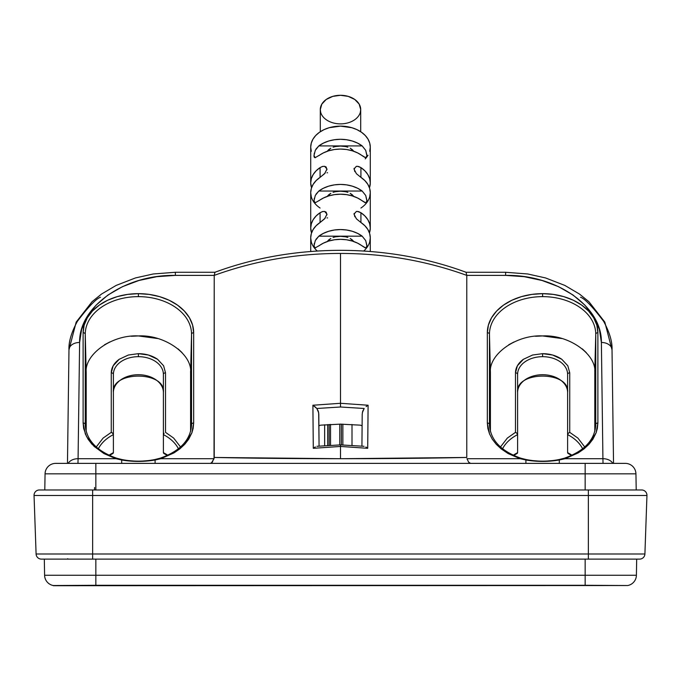 <?xml version="1.0" encoding="UTF-8"?>
<svg xmlns="http://www.w3.org/2000/svg" width="681" height="681" viewBox="0 0 681 681"><rect width="100%" height="100%" fill="white"/><g stroke="black" fill="none" stroke-linecap="round" stroke-linejoin="round"><path stroke-width="1.02" d="M330.532 445.136L330.532 424.399L330.532 445.136M342.858 444.897L342.858 424.161L342.858 444.897M324.641 424.791L324.641 445.519L324.641 424.791M320.674 112.374L320.291 109.581L320.291 131.722L320.291 109.581A20.209 14.292 180 0 0 340.5 123.874A20.209 14.292 180 0 0 360.709 109.581L360.709 131.722L360.709 109.581L360.326 112.374M363.697 251.034A29.785 21.06 180 0 0 370.285 237.831L370.285 251.493L370.285 237.831L369.672 233.566L367.842 229.48L364.888 225.743L356.393 218.822L354.009 214.183L356.367 211.442L358.615 211.612L360.921 212.719L360.921 222.5L360.921 212.719L364.888 215.962L367.842 219.699L369.672 223.785L370.285 228.05A29.785 21.06 0 0 1 369.468 232.936L370.285 228.05L370.285 192.697L370.285 228.05A29.785 21.06 0 0 0 360.921 212.719L357.363 211.391M360.921 208.028A29.785 21.06 180 0 0 370.285 192.697L369.672 188.433L367.842 184.347L364.888 180.61L356.393 173.689L354.009 169.058L356.367 166.309L358.615 166.487L360.921 167.594L360.921 177.366L360.921 167.594L364.888 170.829L367.842 174.574L369.672 178.66L370.285 182.917A29.785 21.06 0 0 1 369.468 187.811L370.285 182.917L370.285 147.19L370.285 182.917A29.785 21.06 0 0 0 360.921 167.594L357.363 166.258M311.285 151.301L310.715 147.19L310.715 182.917L311.532 187.811A29.785 21.06 0 0 1 310.715 182.917L310.715 147.19L311.285 143.087L312.979 139.128L315.737 135.493L319.44 132.301L323.952 129.679L329.102 127.73L340.5 126.13L351.898 127.73L357.048 129.679L361.56 132.301L365.263 135.493L368.021 139.128L369.715 143.087L370.285 147.19L369.715 151.301M326.914 169.799L326.182 167.049L324.65 166.309L322.734 166.394L320.079 167.594L322.36 166.487L324.607 166.3L326.991 169.024L324.633 173.664L320.079 177.366L320.079 167.594A29.785 21.06 0 0 0 310.715 182.917L311.328 178.66L313.158 174.574L316.112 170.829L320.079 167.594L320.079 177.366L316.112 180.61L313.158 184.347L311.328 188.433L310.715 192.697L310.715 228.05L311.532 232.936A29.785 21.06 0 0 1 310.715 228.05L310.715 192.697A29.785 21.06 180 0 0 320.079 208.028M326.914 214.932L326.182 212.183L324.65 211.442L322.734 211.519L320.079 212.719L322.36 211.621L324.607 211.433L326.991 214.149L324.633 218.797L320.079 222.5L320.079 212.719A29.785 21.06 0 0 0 310.715 228.05L311.328 223.785L313.158 219.699L316.112 215.962L320.079 212.719L320.079 222.5L316.112 225.743L313.158 229.48L311.328 233.566L310.715 237.831L310.715 251.493L310.715 237.831A29.785 21.06 180 0 0 317.303 251.034M190.552 371.409L190.586 372.847C192.68 354.35 164.504 334.439 138.388 335.937C112.246 334.456 84.086 354.375 86.198 372.847L86.198 431.448L86.198 372.847L85.244 334.218A2.128 1.507 180 0 0 83.116 332.737A2.128 1.507 -0 0 1 85.244 334.218A53.152 37.583 180 0 1 138.388 296.635L138.388 293.656A55.28 39.089 -0 0 0 83.116 332.737L83.116 423.003L83.661 428.485L86.572 436.606L94.08 446.37L103.946 453.572L115.898 458.705L78.077 458.705L77.974 463.378L78.077 458.705A10.641 7.525 -179.2 0 0 68.194 463.378A10.641 7.525 0.8 0 1 78.077 458.705L79.617 342.475C78.809 306.518 124.529 274.486 175.366 275.388L175.366 272.272L214.89 272.272L175.366 272.272L175.366 275.388L214.226 275.388L214.949 272.272L214.226 275.388C254.703 260.755 296.797 253.443 340.5 253.443C296.797 253.443 254.703 260.755 214.226 275.379L214.226 457.462L340.5 458.705L340.5 446.447L313.286 448.311L312.902 405.238L340.5 403.288L340.5 253.443C384.203 253.443 426.297 260.755 466.774 275.379L466.051 272.272L466.774 275.379L505.634 275.388L505.634 272.272L466.102 272.272L505.634 272.272L505.634 275.388C556.471 274.486 602.191 306.518 601.383 342.475A10.641 7.525 -0.8 0 1 612.023 349.855L613.53 463.378L612.023 349.855A10.641 7.525 179.2 0 0 601.383 342.475L602.923 458.705A10.641 7.525 -0.8 0 1 612.806 463.378A10.641 7.525 179.2 0 0 602.923 458.705L565.102 458.705L578.271 452.865L584.068 448.856L588.971 444.284L592.904 439.219L596.113 432.81L597.339 428.485L597.884 423.003A2.128 1.507 180 0 0 595.756 424.476A53.152 37.583 180 0 1 595.747 425.131C594.649 440.113 584.221 451.128 564.464 458.177A2.128 0.613 72.5 0 1 565.102 458.705L578.271 452.865L584.068 448.856L588.971 444.284L596.113 432.81L597.884 423.003L597.884 332.737A2.128 1.507 180 0 0 595.756 334.218L594.802 372.847L594.802 431.448L594.802 372.847C596.897 354.35 568.72 334.439 542.612 335.937C516.462 334.456 488.303 354.375 490.414 372.847L489.46 334.218A53.152 37.583 180 0 1 542.612 296.635L542.612 293.656A55.28 39.089 0 0 0 487.332 332.737A2.128 1.507 0 0 1 489.46 334.218A53.152 37.583 180 0 1 542.612 296.635A53.152 37.583 180 0 1 595.756 334.218L594.768 371.409M340.5 424.144L360.351 425.157L362.105 425.778L360.351 425.157L340.5 424.144L320.649 425.157L340.5 424.144M112.654 433.218L113.395 434.623A42.545 30.083 180 0 0 98.362 448.77A42.545 30.083 180 0 1 113.395 434.623L113.395 452.669L112.731 453.529L113.395 452.669L113.395 374.346A25.001 17.672 180 0 1 138.388 356.674L138.388 353.66L128.351 355.022L119.192 359.287C114.008 363.101 111.369 367.612 111.267 372.847A2.128 1.507 -0 0 1 113.395 374.346A25.001 17.672 180 0 1 138.388 356.674A25.001 17.672 180 0 1 163.389 374.346L163.389 434.623A42.545 30.083 180 0 1 178.422 448.77A42.545 30.083 180 0 0 163.389 434.623L163.389 452.669L163.389 434.623L164.053 433.286L163.389 434.623L163.389 374.346A2.128 1.507 0 0 1 165.517 372.847A2.128 1.507 180 0 0 163.389 374.346A25.001 17.672 180 0 0 138.388 356.674L138.388 353.66L128.403 355.014L119.209 359.279L113.174 365.782L111.267 372.847L111.267 432.358L112.042 432.733M112.731 453.529L113.233 453.188M516.879 433.218L517.611 434.623A42.545 30.083 180 0 0 502.578 448.77A42.545 30.083 180 0 1 517.611 434.623L517.611 374.346A25.001 17.672 180 0 1 542.612 356.674L542.612 353.66L532.568 355.022L523.408 359.287C518.224 363.101 515.585 367.612 515.483 372.847A2.128 1.507 0 0 1 517.611 374.346L517.611 452.669L516.947 453.529L517.611 452.669A42.545 30.083 0 0 0 513.21 455.266M516.947 453.529L517.449 453.188M167.79 455.266A42.545 30.083 0 0 0 163.389 452.669L164.053 453.529L163.389 452.669M572.006 455.266A42.545 30.083 0 0 0 567.605 452.669L567.605 434.623A42.545 30.083 180 0 1 582.638 448.77A42.545 30.083 180 0 0 567.605 434.623L567.605 374.346L567.605 434.623L568.371 433.193M636.403 575.258A10.641 10.641 0 0 1 627.712 585.532L53.288 585.711L627.712 585.532A10.641 10.641 0 0 0 636.403 575.258L585.158 575.258L585.158 585.277L627.712 585.532L53.288 585.532A10.641 10.641 0 0 1 44.597 575.258L636.403 575.258L636.684 559.118L636.403 575.258M318.972 434.648L318.895 425.778L320.649 425.157L318.895 425.778M362.335 412.712L364.173 408.481L340.5 407L316.827 408.481L318.308 411.222L318.793 414.295L319.04 441.773M361.926 446.046L362.207 414.295L361.926 446.046M362.028 434.648L362.011 436.717L362.028 434.648M94.574 487.502L94.548 489.971L94.574 487.502M588.35 559.118L639.595 559.118A5.32 5.32 0 0 0 644.907 553.985L588.35 553.985L588.35 559.118L41.405 559.118L92.65 559.118L92.65 553.985L36.093 553.985A5.32 5.32 0 0 0 41.405 559.118A5.32 5.32 0 0 1 36.093 553.985L92.65 553.985L92.65 559.118L588.35 559.118L588.35 553.985L92.65 553.985L92.65 495.479L34.05 495.479L36.093 553.985L34.05 495.479L92.65 495.479L92.65 553.985L644.907 553.985A5.32 5.32 0 0 1 639.595 559.118L588.35 559.118M67.717 558.692L67.725 559.118M584.758 446.983L577.88 438.07L569.733 432.358L568.269 433.286L569.733 432.358L569.733 372.847L567.809 365.74L561.774 359.27C556.386 355.601 549.993 353.728 542.612 353.66L542.612 356.674A25.001 17.672 180 0 1 567.605 374.346A2.128 1.507 -0 0 1 569.733 372.847A2.128 1.507 180 0 0 567.605 374.346A25.001 17.672 180 0 0 542.612 356.674A25.001 17.672 180 0 0 517.611 374.346A2.128 1.507 180 0 0 515.483 372.847L515.483 432.358L516.258 432.733M567.605 392.401A25.001 17.672 0 0 0 542.612 374.72A25.001 17.672 0 0 0 517.611 392.401L517.611 392.401C515.006 370.677 570.218 370.677 567.605 392.401A25.001 17.672 0 0 0 542.612 374.72A25.001 17.672 0 0 0 517.611 392.401M567.605 452.669L568.269 453.529L567.605 452.669L567.605 434.623L568.269 433.286M569.733 432.358L569.733 372.847L567.826 365.782L561.791 359.279L552.597 355.014L542.612 353.66L532.627 355.014L523.425 359.279L517.39 365.782L515.483 372.847L515.483 432.358L516.947 433.286L517.611 434.623L517.611 452.669M163.389 392.401A25.001 17.672 -0 0 0 138.388 374.72A25.001 17.672 -0 0 0 113.395 392.401A25.001 17.672 -0 0 1 138.388 374.72A25.001 17.672 -0 0 1 163.389 392.401C165.994 370.677 110.782 370.677 113.395 392.401M113.395 452.669A42.545 30.083 0 0 0 108.994 455.266M585.158 559.118L585.158 575.258L585.158 559.118M95.842 559.118L95.842 575.258L95.842 559.118M44.316 559.118L44.597 575.258L44.316 559.118M644.907 553.985L646.95 495.479L588.35 495.479L588.35 553.985L588.35 495.479L92.65 495.479L646.95 495.479L644.907 553.985M111.267 432.358L112.731 433.286L113.395 434.623L113.395 374.346A2.128 1.507 180 0 0 111.267 372.847L111.267 432.358L103.12 438.07L96.242 446.983M165.517 432.358L165.517 372.847L163.593 365.74L157.558 359.27C152.161 355.601 145.777 353.728 138.388 353.66L148.373 355.014L157.575 359.279L163.61 365.782L165.517 372.847L165.517 432.358L173.655 438.07L180.533 446.983M567.767 453.188L568.269 453.529M163.551 453.188L164.053 453.529M95.842 575.258L95.842 585.277L585.158 585.277L585.158 575.258L44.597 575.258A10.641 10.641 0 0 0 53.288 585.532L95.842 585.277L95.842 575.258M490.414 372.847L490.414 431.448L490.414 372.847L489.46 334.218L489.46 424.476L489.46 334.218A2.128 1.507 180 0 0 487.332 332.737L487.332 423.003A2.128 1.507 0 0 1 489.46 424.476A2.128 1.507 180 0 0 487.332 423.003L487.877 428.485L489.52 433.882L492.337 439.262L496.245 444.284L501.19 448.89L508.162 453.572L520.122 458.705A2.128 0.613 -72.5 0 1 520.752 458.177A2.128 0.613 107.5 0 0 520.122 458.705L525.902 459.998A2.128 0.511 -78.8 0 1 526.319 459.581A2.128 0.511 101.2 0 0 525.902 459.998C537.011 461.888 548.145 461.888 559.314 459.998A2.128 0.511 -101.2 0 0 558.905 459.581A2.128 0.511 78.8 0 1 559.314 459.998L565.102 458.705A2.128 0.613 -107.5 0 0 564.464 458.177A2.128 0.613 72.5 0 0 564.234 458.807M508.716 344.773L514.044 341.947M535.496 336.278L542.612 335.937L561.825 338.525M582.306 348.876L586.298 352.647M515.483 432.358L507.345 438.07L500.467 446.983M104.499 344.773L109.828 341.947M131.28 336.278L138.388 335.937L157.6 338.525M178.09 348.876L182.082 352.647M190.586 372.847L190.586 431.448L190.586 372.847L191.54 334.218L190.586 372.847M319.074 446.046L318.674 412.737L316.827 408.481L312.902 405.238L313.286 448.311L315.303 446.906L313.286 448.311L340.5 446.447L340.5 458.705L466.774 457.462L466.774 275.379L505.634 275.388L524.2 276.682L542.067 280.487L558.548 286.675L573.019 295.001L584.928 305.165L593.841 316.759L599.382 329.357L601.383 342.475L602.923 458.705L565.102 458.705L559.314 459.998L559.314 463.378L559.314 459.998L542.578 461.42L525.902 459.998L525.902 463.378L525.902 459.998L520.122 458.705L466.97 458.705L520.122 458.705L508.162 453.572L496.245 444.284L492.337 439.262L489.52 433.882L487.332 423.003L487.332 332.737L488.396 325.118L491.537 317.78L496.645 311.021L503.523 305.105L511.899 300.236L521.459 296.627L531.827 294.405L542.612 293.656L553.398 294.405L563.766 296.627L573.317 300.236L581.693 305.105L588.571 311.021L593.679 317.78L596.828 325.118L597.884 332.737A55.28 39.089 0 0 0 542.612 293.656L542.612 296.635A53.152 37.583 180 0 1 595.756 334.218A2.128 1.507 0 0 1 597.884 332.737L597.884 423.003A2.128 1.507 0 0 0 595.756 424.476L595.756 334.218L595.756 424.476A53.152 37.583 180 0 1 595.747 425.174M564.464 458.177L558.905 459.581C548.043 461.675 537.181 461.675 526.311 459.581L520.761 458.177C501.003 451.128 490.567 440.113 489.469 425.131A53.152 37.583 180 0 1 489.46 424.476A53.152 37.583 180 0 0 489.469 425.174M580.51 297.222C584.902 298.755 592.615 306.799 603.638 321.338C609.64 332.498 612.44 342.007 612.023 349.855L604.822 322.122L588.937 301.717L579.497 294.073L564.838 285.416L545.498 277.925L527.732 273.975L505.634 272.272M641.638 489.971L641.638 489.971A5.32 5.32 0 0 1 646.95 495.479A5.32 5.32 0 0 0 641.638 489.971L588.35 489.971L588.35 495.479L588.35 489.971L92.65 489.971L92.65 495.479L92.65 489.971L39.362 489.971A5.32 5.32 0 0 0 34.05 495.479A5.32 5.32 0 0 1 39.362 489.971L641.638 489.971M86.198 372.847L85.244 334.218L85.244 424.476A2.128 1.507 180 0 0 83.116 423.003L85.304 433.882L88.121 439.262L92.029 444.284L103.946 453.572L115.898 458.705A2.128 0.613 -72.5 0 1 116.536 458.177A2.128 0.613 107.5 0 0 115.898 458.705L78.077 458.705L79.617 342.475A10.641 7.525 -179.2 0 0 68.977 349.855L67.47 463.378L68.977 349.855A10.641 7.525 0.8 0 1 79.617 342.475L81.618 329.357L87.159 316.759L96.072 305.165L107.981 295.001L122.452 286.675L138.933 280.487L156.8 276.682L175.366 275.388L214.226 275.388L214.03 458.705L160.878 458.705L174.055 452.865L179.852 448.856L184.755 444.284L191.897 432.81L193.668 423.003A2.128 1.507 0 0 0 191.54 424.476L191.506 425.778L191.54 424.476A53.152 37.583 180 0 1 191.531 425.131C190.433 440.113 179.997 451.128 160.239 458.177A2.128 0.613 72.5 0 1 160.878 458.705L174.055 452.865L179.852 448.856L184.755 444.284L188.688 439.219L191.897 432.81L193.123 428.485L193.668 423.003A2.128 1.507 180 0 0 191.54 424.476L191.54 334.218L191.54 424.476A53.152 37.583 180 0 1 191.531 425.174M85.253 425.174A53.152 37.583 180 0 1 85.244 424.476A2.128 1.507 0 0 0 83.116 423.003L83.116 332.737L84.172 325.118L87.321 317.78L92.429 311.021L99.307 305.105L107.683 300.236L117.234 296.627L127.602 294.405L138.388 293.656L149.173 294.405L159.541 296.627L169.101 300.236L177.477 305.105L184.355 311.021L189.463 317.78L192.604 325.118L193.668 332.737L193.668 423.003L193.668 332.737A55.28 39.089 -0 0 0 138.388 293.656L138.388 296.635A53.152 37.583 180 0 1 191.54 334.218A2.128 1.507 0 0 1 193.668 332.737A2.128 1.507 180 0 0 191.54 334.218A53.152 37.583 180 0 0 138.388 296.635A53.152 37.583 180 0 0 85.244 334.218L85.244 424.476A53.152 37.583 180 0 0 85.253 425.131C86.351 440.113 96.779 451.128 116.536 458.177L122.095 459.581A2.128 0.511 101.2 0 0 121.686 459.998A2.128 0.511 -78.8 0 1 122.095 459.581C132.957 461.675 143.819 461.675 154.689 459.581A2.128 0.511 78.8 0 1 155.098 459.998A2.128 0.511 -101.2 0 0 154.681 459.581L160.239 458.177A2.128 0.613 72.5 0 0 160.018 458.807M175.366 272.272L153.268 273.975L135.502 277.925L116.162 285.416L101.503 294.073L92.063 301.717L76.178 322.122L68.977 349.855C68.56 342.007 71.36 332.498 77.362 321.338C88.385 306.799 96.098 298.755 100.49 297.222M364.088 446.302L340.5 444.889L340.5 446.447L340.5 444.889L316.912 446.302M314.894 406.608L316.827 408.481L340.5 407L340.5 403.288L312.902 405.238L314.12 406.021M214.949 272.272L214.847 272.298C254.362 257.75 296.244 250.429 340.5 250.327C384.748 250.429 426.638 257.75 466.153 272.298M367.365 405.689L368.098 405.238L340.5 403.288L340.5 407L364.173 408.481L362.692 411.213L362.207 414.295M210.429 463.378L212.353 462.178L214.226 457.462C254.039 458.287 296.133 458.705 340.5 458.705C384.867 458.705 426.961 458.287 466.774 457.462L466.774 275.388C426.297 260.755 384.203 253.443 340.5 253.443L340.5 403.288L368.098 405.238L367.714 448.311L340.5 446.447L367.714 448.311L365.884 447.008L367.714 448.311L368.098 405.238L366.08 406.625M602.923 458.705L603.025 463.378L602.923 458.705M624.903 463.378L625.303 463.378A10.641 10.641 0 0 1 635.935 473.831L636.216 489.971L635.935 473.831L585.158 473.831L585.158 489.971L585.158 473.831L95.842 473.831L95.842 489.971L95.842 473.831L45.065 473.831L44.784 489.971L95.842 489.971M625.303 463.378L55.697 463.378A10.641 10.641 0 0 0 45.065 473.831L95.842 473.831L95.842 463.378L95.842 473.831L585.158 473.831L585.158 463.378L585.158 473.831L635.935 473.831A10.641 10.641 0 0 0 625.303 463.378L55.697 463.378A10.641 10.641 0 0 0 45.065 473.831L44.784 489.971M211.348 463.114L214.03 458.705L160.878 458.705L155.098 459.998L155.098 463.378L155.098 459.998L138.354 461.42L121.686 459.998L121.686 463.378L121.686 459.998L115.898 458.705L121.686 459.998C132.795 461.888 143.929 461.888 155.098 459.998L160.878 458.705A2.128 0.613 -107.5 0 0 160.248 458.177M466.97 458.705L468.647 462.178L470.571 463.378L468.647 462.178L466.97 458.705M65.027 463.378L68.662 463.378M72.595 463.378L76.698 463.378M368.021 155.251L366.855 157.005M366.395 157.6L365.263 158.894M325.186 173.042L320.079 177.366A29.785 21.06 180 0 0 310.715 192.697L311.328 196.962M325.186 218.167L320.079 222.5A29.785 21.06 180 0 0 310.715 237.831L311.328 242.087M369.672 242.087L370.285 237.831A29.785 21.06 180 0 0 360.921 222.5M369.672 196.962L370.285 192.697A29.785 21.06 180 0 0 360.921 177.366M315.312 247.961L313.958 245.969L315.294 240.606L318.819 236.171L362.181 236.171L318.819 236.171L323.407 233.37L328.693 231.276L334.473 229.991L340.5 229.557L346.527 229.991L352.307 231.276L357.593 233.37L362.181 236.171L365.688 240.572L367.042 245.935L365.706 247.961L357.593 243.151L352.307 241.057L346.527 239.772L340.5 239.329L334.473 239.772L328.693 241.057L323.407 243.151L315.09 247.978M328.761 239.865L327.05 241.729L330.83 238.452L328.761 239.865M333.094 237.456L335.503 236.801L333.094 237.456M340.491 236.324L335.503 236.801L340.491 236.324L345.497 236.801L340.491 236.324M347.897 237.448L345.497 236.801L347.897 237.448M352.23 239.865L350.17 238.444L353.95 241.729L352.23 239.865M315.312 202.827L313.958 200.835L315.294 195.473L318.819 191.046L362.181 191.046L318.819 191.046L323.407 188.237L328.693 186.151L334.473 184.857L340.5 184.423L346.527 184.857L352.307 186.151L357.593 188.237L362.181 191.046L365.688 195.447L367.042 200.801L365.706 202.827L357.593 198.018L352.307 195.924L346.527 194.638L340.5 194.204L334.473 194.638L328.693 195.924L323.407 198.018L315.09 202.844M328.761 194.732L327.05 196.596L330.83 193.319L328.761 194.732M333.094 192.323L335.503 191.676L333.094 192.323M340.491 191.199L335.503 191.676L340.491 191.199L345.497 191.676L340.491 191.199M347.897 192.323L345.497 191.676L347.897 192.323M352.23 194.732L350.17 193.319L353.95 196.596L352.23 194.732M315.312 157.703L313.958 155.711L315.294 150.339L318.819 145.913L362.181 145.913L318.819 145.913L323.407 143.112L328.693 141.018L334.473 139.733L340.5 139.29L346.527 139.733L352.307 141.018L357.593 143.112L362.181 145.913L365.688 150.314L367.042 155.677L365.706 157.703L357.593 152.884L352.307 150.799L346.527 149.505L340.5 149.071L334.473 149.505L328.693 150.799L323.407 152.884L315.09 157.72M328.761 149.607L327.05 151.471L330.83 148.186L328.761 149.607M333.094 147.19L335.503 146.543L333.094 147.19M340.491 146.066L335.503 146.543L340.491 146.066L345.497 146.543L340.491 146.066M347.897 147.19L345.497 146.543L347.897 147.19M352.23 149.599L350.17 148.186L353.95 151.463L352.23 149.599M354.818 171.629L354.086 168.335M354.818 216.762L354.086 213.468M370.285 147.19A29.785 21.06 180 0 0 340.5 126.13A29.785 21.06 180 0 0 310.715 147.19M315.95 149.13L318.819 145.913A29.785 21.06 0 0 1 362.181 145.913L365.723 150.373L367.008 156.366M315.277 157.703L314.384 157.413L314.001 156.392L314.316 153.089M365.05 157.507L362.181 155.694A29.785 21.06 180 0 0 318.819 155.694M315.95 194.264L318.819 191.046A29.785 21.06 0 0 1 362.181 191.046L365.723 195.507L367.008 201.499M315.277 202.836L314.384 202.546L314.001 201.525L314.316 198.222M365.05 202.64L362.181 200.818A29.785 21.06 180 0 0 318.819 200.818M315.95 239.389L318.819 236.171A29.785 21.06 0 0 1 362.181 236.171L365.723 240.631L367.008 246.633M315.277 247.961L314.384 247.671L314.001 246.658L314.316 243.355M365.05 247.773L362.181 245.952A29.785 21.06 180 0 0 318.819 245.952M320.291 109.581L321.824 104.116L326.208 99.477L332.762 96.379L340.5 95.289L348.238 96.379L354.792 99.477L359.176 104.116L360.709 109.581A20.209 14.292 180 0 0 340.5 95.289A20.209 14.292 180 0 0 320.291 109.581M329.136 445.212L329.136 424.476M341.368 444.889L341.368 424.144M327.706 445.297L327.706 424.569M109.428 455.47L112.918 453.444M513.653 455.47L517.143 453.444M571.572 455.47L568.082 453.444M167.347 455.47L163.857 453.444M326.991 217.903L327.57 217.903M326.991 172.77L327.57 172.77M352.009 445.221L352.009 424.484M339.776 444.889L339.776 424.144"/></g></svg>
